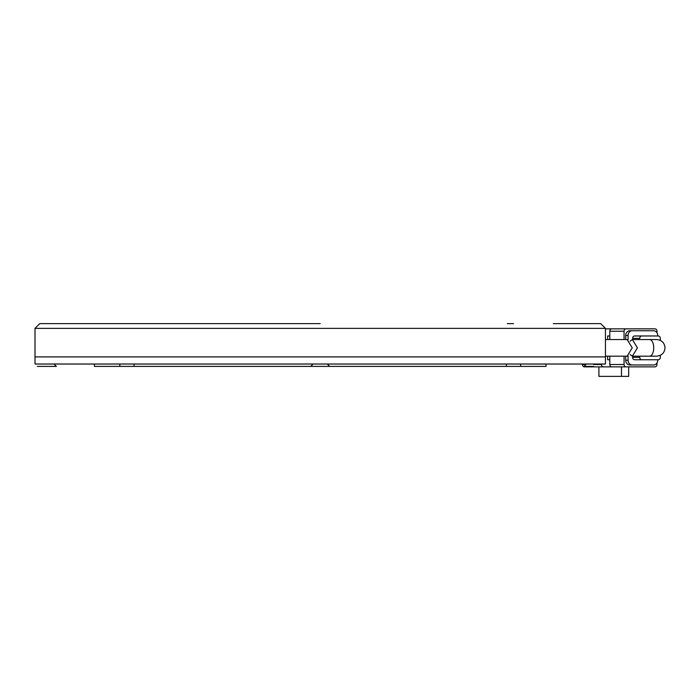 <?xml version="1.0" encoding="UTF-8"?>
<svg xmlns="http://www.w3.org/2000/svg" width="700" height="700" viewBox="0 0 700 700"><rect width="100%" height="100%" fill="white"/><g stroke="black" fill="none" stroke-linecap="round" stroke-linejoin="round"><path stroke-width="1.05" d="M546.017 364.026L546.017 366.398L94.421 366.398L94.421 364.026M320.224 364.026L605.439 364.026L605.439 356.895L320.224 356.895L605.439 356.895L605.439 328.37L35 328.37L35 356.895L320.224 356.895L35 356.895L35 364.026L320.224 364.026M37.38 366.398L46.883 366.398L37.38 366.398M593.556 366.398L584.054 366.398L586.425 364.026M54.014 364.026L56.394 366.398L46.883 366.398M630.07 354.506L632.371 356.178L637.446 347.865L632.371 339.544L630.07 341.215M601.475 364.026L601.475 364.499A2.38 2.056 90 0 0 603.54 366.879L584.526 366.879A2.38 2.056 -90 0 1 582.461 364.499L582.461 364.026M603.54 366.879L611.852 366.879L598.894 366.879L598.894 376.381L621.477 376.381L621.477 366.879M609.796 359.748L607.653 359.748L607.653 356.178M607.653 339.544L607.653 335.974L609.796 335.974M609.796 339.544L609.796 331.223A2.38 2.056 -90 0 1 611.852 328.842L605.439 328.842M628.679 366.879L628.679 376.381L621.477 376.381M656.994 362.924L656.994 364.499A2.38 2.056 90 0 1 654.938 366.879L611.852 366.879A2.38 2.056 -90 0 1 609.796 364.499L609.796 356.178M656.994 332.797L656.994 331.223A2.38 2.056 -90 0 0 654.938 328.842L611.852 328.842M609.796 331.223L624.059 331.223L624.059 339.544M624.059 356.178L624.059 364.499L609.796 364.499M657.72 335.974L657.72 335.501A4.751 4.112 90 0 0 653.608 330.75L629.825 330.75A4.751 4.112 90 0 0 625.704 335.501L625.704 339.544M625.704 356.178L625.704 360.22A4.751 4.112 90 0 0 629.825 364.971L653.608 364.971A4.751 4.112 90 0 0 657.72 360.22L657.72 359.748M624.059 331.223A2.38 2.056 -90 0 1 626.115 328.842M626.115 366.879A2.38 2.056 -90 0 1 624.059 364.499M632.196 330.75A4.751 4.112 90 0 0 628.084 335.501L628.084 339.719M628.084 356.002L628.084 360.22A4.751 4.112 90 0 0 632.196 364.971M632.608 339.544L632.608 338.354A2.38 2.056 -90 0 1 634.673 335.974L658.262 335.974A2.38 2.056 -90 0 1 660.327 338.354L660.327 340.375M639.739 356.178L639.739 357.368A2.38 2.056 90 0 0 641.804 359.748L634.673 359.748A2.38 2.056 -90 0 1 632.608 357.368L632.608 356.178M632.608 338.354L639.739 338.354L639.739 339.544M641.804 359.748L658.262 359.748A2.38 2.056 -90 0 0 660.327 357.368L660.327 355.346M639.739 338.354A2.38 2.056 -90 0 1 641.804 335.974M605.439 339.544L627.139 339.544L632.24 347.865L627.139 356.178L605.439 356.178M320.224 323.619L39.751 323.619L320.224 323.619M605.439 328.37L600.688 323.619L553.271 323.619M513.503 323.619L507.316 323.619L513.503 323.619M133.123 323.619L120.759 323.619L133.123 323.619M87.29 323.619L39.751 323.619L35 328.37M653.721 347.34A8.321 4.156 -90 0 0 649.565 339.544L656.696 339.544C661.544 339.999 664.309 342.598 665 347.34C664.79 352.625 662.025 355.565 656.696 356.178L649.565 356.178A8.321 4.156 -90 0 0 653.73 347.865A8.321 4.156 -90 0 0 653.721 347.34M582.461 364.499L585.952 364.499M593.556 364.499L601.475 364.499M625.704 335.501L628.084 335.501M628.084 360.22L625.704 360.22M639.739 357.368L632.608 357.368M313.092 364.026L310.713 366.398M119.814 366.398L119.814 364.026M506.371 366.398L506.371 364.026M327.355 364.026L329.726 366.398M134.076 366.398L134.076 364.026M520.634 366.398L520.634 364.026M649.565 339.544L632.371 339.544M649.565 356.178L632.371 356.178"/></g></svg>
